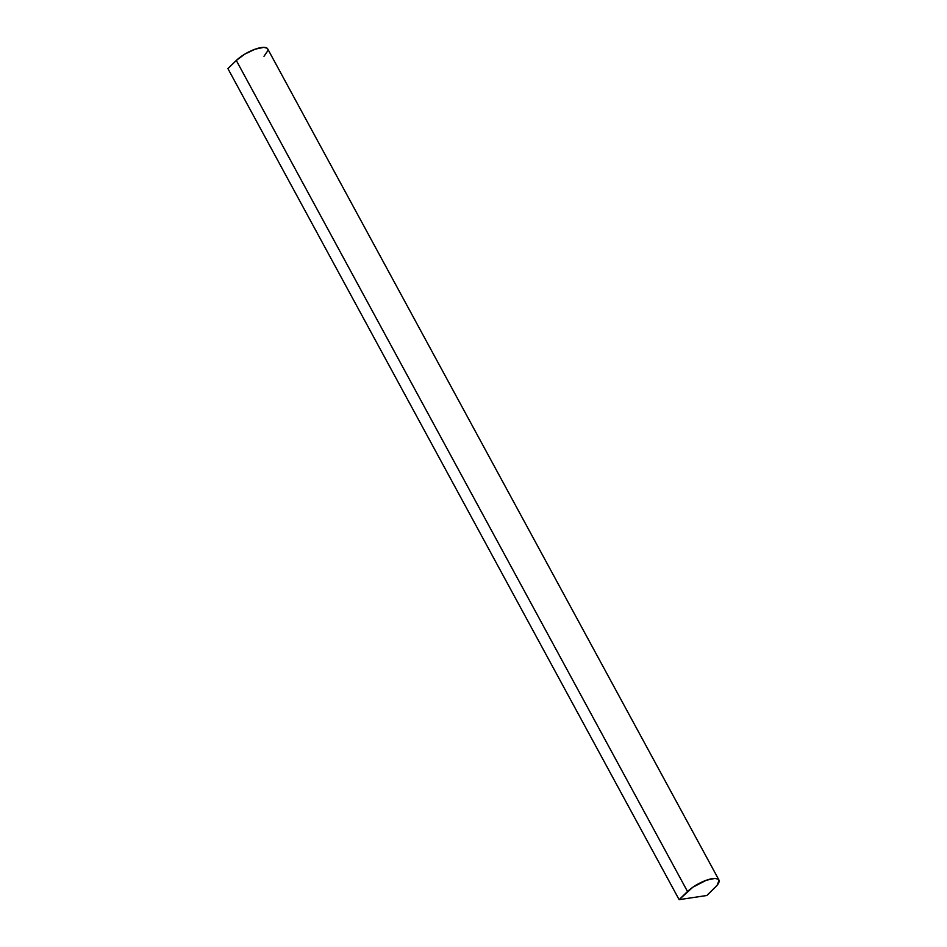 <?xml version="1.0" encoding="UTF-8"?>
<svg xmlns="http://www.w3.org/2000/svg" width="947" height="947" viewBox="0 0 947 947"><rect width="100%" height="100%" fill="white"/><g stroke="black" fill="none" stroke-linecap="round" stroke-linejoin="round"><path stroke-width="1.42" d="M706.829 895.495L679.129 899.65L227.907 68.598L679.129 899.65L687.522 891.518L236.3 60.466L227.907 68.598L236.3 60.466L687.522 891.518A19.958 6.357 -28.5 0 1 705.835 880.426A19.958 6.357 -28.5 0 1 718.903 879.917A19.958 6.357 -28.5 0 1 715.21 887.363L706.829 895.495L717.128 885.279L719.057 880.296L718.347 879.266L715.032 878.402L706.391 880.213L692.849 887.209L679.129 899.65L706.829 895.495M718.903 879.917L267.681 48.865A19.958 6.357 151.5 0 0 254.613 49.374A19.958 6.357 151.5 0 0 236.3 60.466L244.835 54.097L255.169 49.173L263.811 47.35L267.125 48.214L267.835 49.256M263.988 56.311L267.871 50.641"/></g></svg>
